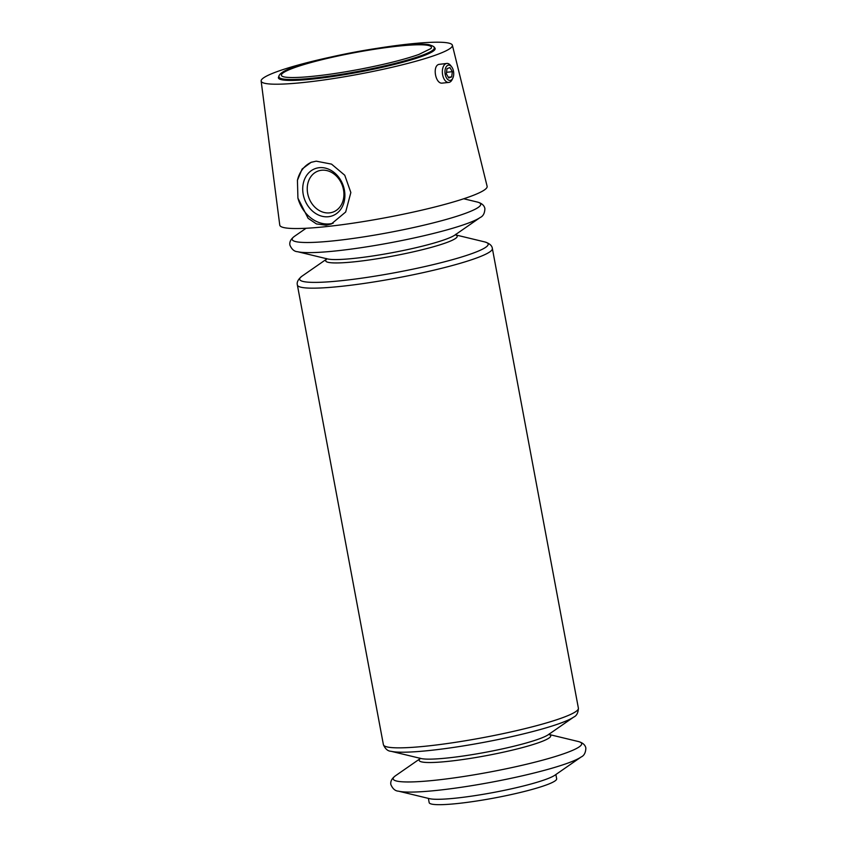 <?xml version="1.0" encoding="UTF-8"?>
<svg xmlns="http://www.w3.org/2000/svg" width="847" height="847" viewBox="0 0 847 847"><rect width="100%" height="100%" fill="white"/><g stroke="black" fill="none" stroke-linecap="round" stroke-linejoin="round"><path stroke-width="1.27" d="M581.116 757.006L554.88 775.217A65.801 7.559 169.4 0 1 493.261 792.527A65.801 7.559 169.4 0 1 429.556 798.668L398.514 791.172A95.88 11.022 -10.6 0 0 491.334 782.236A95.88 11.022 -10.6 0 0 581.116 757.006C584.112 755.672 585.69 752.697 585.859 748.081C585.245 744.873 582.694 742.681 578.215 741.496A95.88 11.022 -10.6 0 1 489.439 772.104A95.88 11.022 -10.6 0 1 395.613 775.672L419.964 758.774M331.653 56.876A97.278 11.18 -10.6 0 0 261.141 81.037L279.764 225.101A105.483 12.123 -10.6 0 0 326.264 226.615A105.483 12.123 -10.6 0 0 433.844 207.25A105.483 12.123 -10.6 0 0 487.12 186.298L452.383 45.24A97.278 11.18 -10.6 0 0 377.91 48.215M326.053 225.207L316.429 223.926L308.117 218.325L297.922 198.134L297.435 180.263L302.125 169.008L311.093 162.338L316.175 161.163L331.526 164.117L344.761 175.244L350.849 192.534L345.682 212.004L331.357 223.968L326.053 225.207M261.141 81.037A97.278 11.18 -10.6 0 0 304.031 82.434A97.278 11.18 -10.6 0 0 403.246 64.573A97.278 11.18 -10.6 0 0 452.383 45.24M448.815 82.424L442.441 83.091C435.527 84.435 432.139 66.14 438.831 64.393L446.803 63.451A9.539 5.389 84 0 0 446.062 63.62A9.539 5.389 84 0 0 442.526 74.165A9.539 5.389 84 0 0 448.815 82.424A9.539 5.389 84 0 0 452.213 79.449L452.891 78.009A7.665 4.33 84 0 0 451.716 66.913A7.665 4.33 84 0 0 447.947 65.283A7.665 4.33 84 0 0 445.808 76.484A7.665 4.33 84 0 0 452.891 78.009M428.381 798.382L429.175 802.617A64.848 7.454 -10.6 0 0 457.761 803.496A64.848 7.454 -10.6 0 0 523.711 791.638A64.848 7.454 -10.6 0 0 556.659 778.753L555.876 774.518M333.136 223.237A32.43 26.479 70 0 1 297.922 198.134M297.435 180.263A32.43 26.479 70 0 1 311.738 162.116M319.213 167.695A25.103 20.497 70 0 1 343.924 202.571A25.103 20.497 70 0 1 308.266 206.35A25.103 20.497 70 0 1 319.213 167.695M321.585 170.247A21.831 17.829 70 0 1 342.993 187.536A21.831 17.829 70 0 1 333.051 212.068A21.831 17.829 70 0 1 308.827 197.669A21.831 17.829 70 0 1 318.101 171.052A21.831 17.829 70 0 1 321.585 170.247M451.716 66.913L450.752 65.642A9.539 5.389 84 0 0 446.803 63.451M446.358 73.858L448.719 77.977L451.705 76.886L452.33 71.688L449.969 67.569L446.983 68.66L446.358 73.858M293.835 67.887A76.294 8.766 -10.6 0 0 281.416 75.288A76.294 8.766 -10.6 0 0 282.337 76.336L283.83 76.855C287.408 77.691 294.258 77.755 304.391 77.056C320.42 75.828 339.298 73.16 361.023 69.031C385.353 64.298 404.612 59.438 418.799 54.483L430.922 48.533A76.294 8.766 -10.6 0 0 431.409 47.22A76.294 8.766 -10.6 0 0 377.233 48.84A76.294 8.766 -10.6 0 0 293.835 67.887M448.307 77.246L451.705 76.886M446.549 72.302L452.33 71.688M278.97 76.431A79.734 9.169 -10.6 0 0 358.461 72.217A79.734 9.169 -10.6 0 0 434.098 47.4M279.012 76.992L279.012 76.992A78.972 9.073 -10.6 0 0 358.302 71.381A78.972 9.073 -10.6 0 0 434.257 47.94L434.257 47.94C434.987 47.104 433.209 46.013 428.91 44.669C423.172 43.779 413.463 44.033 399.795 45.42C384.178 47.051 367.005 49.698 348.255 53.372C324.74 58.062 306.201 62.826 292.649 67.665C279.055 72.164 278.314 76.516 279.012 76.992M573.652 717.113A95.88 11.022 -10.6 0 1 483.87 742.343A95.88 11.022 -10.6 0 1 391.049 751.289L420.959 758.499A66.902 7.687 -10.6 0 0 485.733 752.263A66.902 7.687 -10.6 0 0 548.369 734.656L573.652 717.113C576.606 715.831 578.194 712.867 578.395 708.208L492.361 248.51C492.043 245.588 489.492 243.385 484.717 241.914A95.88 11.022 -10.6 0 1 395.951 272.522A95.88 11.022 -10.6 0 1 302.114 276.09C298.197 279.192 296.619 282.157 297.371 285.005A99.184 11.403 -10.6 0 0 396.968 277.964A99.184 11.403 -10.6 0 0 492.361 248.51M419.943 758.88A66.902 7.687 -10.6 0 0 486.358 755.64A66.902 7.687 -10.6 0 0 549.459 734.645M391.049 751.289C387.82 751.162 385.279 748.97 383.405 744.693A99.184 11.403 -10.6 0 0 482.991 737.652A99.184 11.403 -10.6 0 0 578.395 708.208M297.551 251.707A95.88 11.022 -10.6 0 0 390.382 242.761A95.88 11.022 -10.6 0 0 480.154 217.531C483.15 216.197 484.728 213.232 484.897 208.616C484.283 205.408 481.742 203.206 477.253 202.031A95.88 11.022 -10.6 0 1 388.487 232.639A95.88 11.022 -10.6 0 1 294.65 236.197C290.902 238.928 289.314 241.893 289.907 245.101C291.728 249.346 294.28 251.548 297.551 251.707L327.461 258.917A66.902 7.687 -10.6 0 0 392.235 252.681A66.902 7.687 -10.6 0 0 454.881 235.074L480.154 217.531M326.444 259.298A66.902 7.687 -10.6 0 0 392.87 256.059A66.902 7.687 -10.6 0 0 455.961 235.064M419.731 758.054L419.9 758.997M549.354 733.788L549.534 734.73M549.396 734.55L578.215 741.496M398.514 791.172C395.242 791.024 392.69 788.822 390.869 784.576C390.276 781.368 391.854 778.393 395.613 775.672M383.405 744.693L297.371 285.005M326.466 259.193L302.114 276.09M455.908 234.968L484.717 241.914M326.233 258.473L326.413 259.415M455.866 234.206L456.035 235.148M306.085 228.267L294.65 236.197M463.733 198.77L477.253 202.031"/></g></svg>
